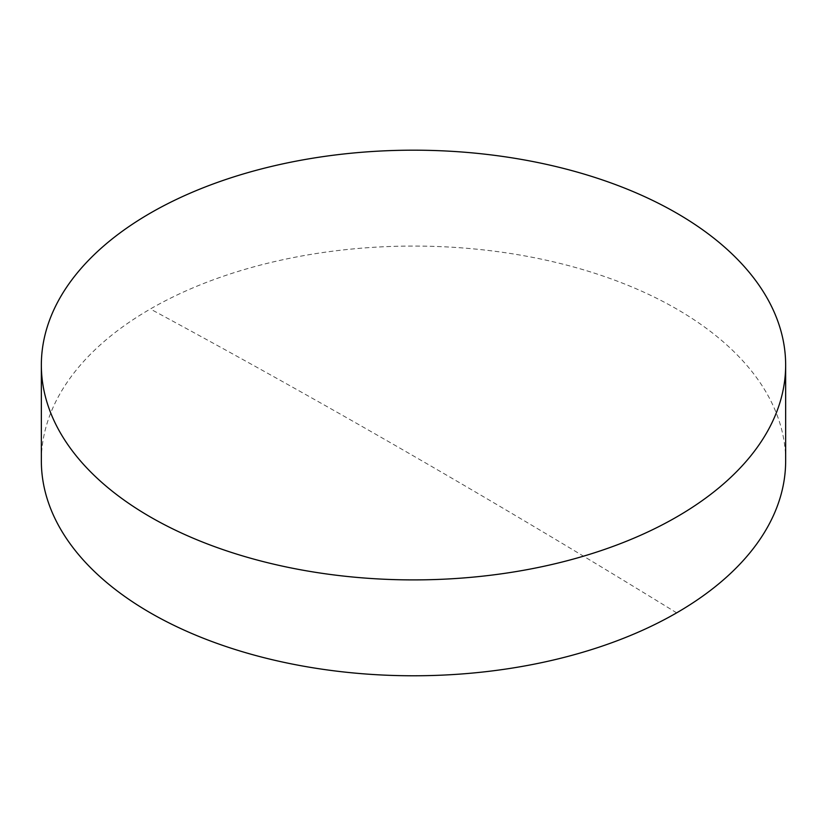 <?xml version="1.0" encoding="UTF-8"?>
<svg xmlns="http://www.w3.org/2000/svg" width="827" height="827" viewBox="0 0 827 827"><rect width="100%" height="100%" fill="white"/><g stroke="black" fill="none" stroke-linecap="round" stroke-linejoin="round"><path stroke-width="0.62" stroke-dasharray="4.13 3.1" d="M785.65 460.918A372.15 214.855 0 0 0 676.651 308.998A372.15 214.855 0 0 0 150.349 308.998A372.15 214.855 0 0 0 41.35 460.918M676.651 612.848A11398.923 6581.204 -120 0 0 150.349 308.998"/><path stroke-width="1.24" d="M41.35 365.038L41.35 460.918A372.15 214.855 0 0 0 150.349 612.848A372.15 214.855 0 0 0 676.651 612.848A372.15 214.855 0 0 0 785.65 460.918L785.65 365.038A372.15 214.855 180 0 1 555.92 563.549A372.15 214.855 180 0 1 150.349 516.968A372.15 214.855 180 0 1 41.35 365.038A372.15 214.855 180 0 1 271.08 166.537A372.15 214.855 180 0 1 676.651 213.118A372.15 214.855 180 0 1 785.65 365.038"/></g></svg>
